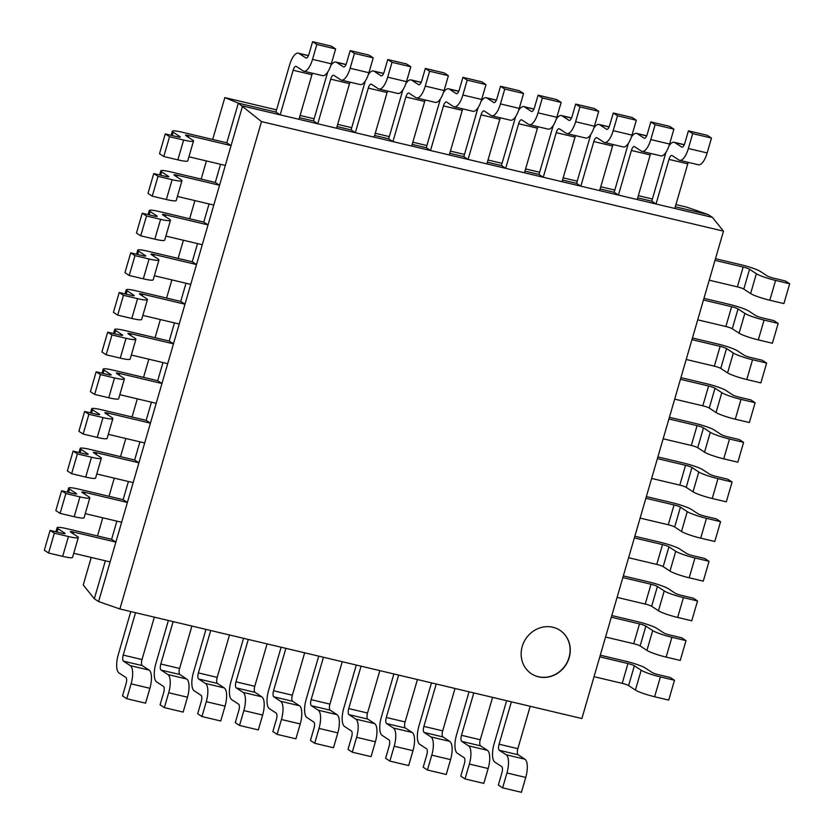 <?xml version="1.0" encoding="UTF-8"?>
<svg xmlns="http://www.w3.org/2000/svg" width="834" height="834" viewBox="0 0 834 834"><rect width="100%" height="100%" fill="white"/><g stroke="black" fill="none" stroke-linecap="round" stroke-linejoin="round"><path stroke-width="1.25" d="M581.882 718.543L119.888 608.976L261.49 121.597L723.485 231.154L581.882 718.543M522.22 646.475A26.01 23.925 123.2 0 0 531.466 673.809A26.01 23.925 123.2 0 0 565.723 665.157A26.01 23.925 123.2 0 0 559.948 630.285A26.01 23.925 123.2 0 0 522.22 646.475M531.383 673.747A26.01 23.925 123.2 0 0 565.556 665.042A26.01 23.925 123.2 0 0 559.864 630.233M119.888 608.976L98.6 601.575L242.59 105.949L712.392 217.361L708.129 214.567L675.29 206.78M723.485 231.154L712.392 217.361M275.908 112.069L289.586 64.989A15.606 5.796 103.3 0 1 298.301 53.157A15.606 5.796 103.3 0 1 299.02 53.47L305.838 57.932A5.202 1.929 -76.7 0 0 306.078 58.036A5.202 1.929 -76.7 0 0 308.987 54.095L312.583 41.7L316.847 44.494L312.531 59.36A15.606 5.796 103.3 0 1 303.816 71.192A15.606 5.796 103.3 0 1 303.096 70.88L296.279 66.418A5.202 1.929 -76.7 0 0 296.039 66.313A5.202 1.929 -76.7 0 0 293.13 70.254L280.172 114.863L275.908 112.069L238.326 103.155L261.49 121.597M105.365 560.802L94.336 598.781L98.6 601.575M130.792 611.562L118.24 654.784A15.606 5.796 103.3 0 0 119.033 672.996L125.851 677.458A5.202 1.929 -76.7 0 1 126.122 683.536L122.515 695.921L126.778 698.715L131.094 683.849A15.606 5.796 103.3 0 0 130.302 665.626L123.484 661.164A5.202 1.929 -76.7 0 1 123.224 655.097L135.535 612.688M154.332 617.15L142.009 659.548A5.202 1.929 -76.7 0 0 142.28 665.615L149.098 670.088A15.606 5.796 103.3 0 1 149.891 688.3L145.575 703.166L126.778 698.715M168.374 620.475L155.822 663.697A15.606 5.796 103.3 0 0 156.615 681.91L163.433 686.372A5.202 1.929 -76.7 0 1 163.704 692.449L160.097 704.834L164.361 707.628L168.687 692.762A15.606 5.796 103.3 0 0 167.884 674.539L161.066 670.077A5.202 1.929 -76.7 0 1 160.806 664.01L173.128 621.601M191.914 626.063L179.602 668.461A5.202 1.929 -76.7 0 0 179.863 674.529L186.68 679.001A15.606 5.796 103.3 0 1 187.473 697.214L183.157 712.08L164.361 707.628M205.967 629.389L193.405 672.611A15.606 5.796 103.3 0 0 194.197 690.823L201.025 695.285A5.202 1.929 -76.7 0 1 201.286 701.363L197.689 713.748L201.943 716.542L206.269 701.675A15.606 5.796 103.3 0 0 205.477 683.453L198.659 678.991A5.202 1.929 -76.7 0 1 198.388 672.913L210.71 630.514M229.496 634.976L217.184 677.375A5.202 1.929 -76.7 0 0 217.445 683.442L224.263 687.914A15.606 5.796 103.3 0 1 225.055 706.127L220.739 720.993L201.943 716.542M243.549 638.302L230.987 681.524A15.606 5.796 103.3 0 0 231.789 699.736L238.607 704.198A5.202 1.929 -76.7 0 1 238.868 710.276L235.271 722.661L239.535 725.455L243.851 710.578A15.606 5.796 103.3 0 0 243.059 692.366L236.241 687.904A5.202 1.929 -76.7 0 1 235.97 681.826L248.292 639.428M267.089 643.89L254.766 686.288A5.202 1.929 -76.7 0 0 255.027 692.356L261.845 696.828A15.606 5.796 103.3 0 1 262.647 715.04L258.321 729.906L239.535 725.455M281.131 647.215L268.579 690.437A15.606 5.796 103.3 0 0 269.372 708.65L276.19 713.112A5.202 1.929 -76.7 0 1 276.45 719.189L272.854 731.574L277.117 734.368L281.433 719.492A15.606 5.796 103.3 0 0 280.641 701.279L273.823 696.817A5.202 1.929 -76.7 0 1 273.562 690.74L285.874 648.341M304.671 652.803L292.348 695.202A5.202 1.929 -76.7 0 0 292.619 701.269L299.437 705.741A15.606 5.796 103.3 0 1 300.23 723.954L295.903 738.82L277.117 734.368M318.713 656.129L306.161 699.34A15.606 5.796 103.3 0 0 306.954 717.563L313.772 722.025A5.202 1.929 -76.7 0 1 314.043 728.103L310.436 740.488L314.699 743.282L319.015 728.405A15.606 5.796 103.3 0 0 318.223 710.193L311.405 705.731A5.202 1.929 -76.7 0 1 311.145 699.653L323.456 657.255M342.253 661.716L329.93 704.115A5.202 1.929 -76.7 0 0 330.201 710.182L337.019 714.655A15.606 5.796 103.3 0 1 337.812 732.867L333.496 747.733L314.699 743.282M356.295 665.042L343.744 708.254A15.606 5.796 103.3 0 0 344.536 726.477L351.354 730.938A5.202 1.929 -76.7 0 1 351.625 737.006L348.018 749.401L352.282 752.195L356.608 737.319A15.606 5.796 103.3 0 0 355.805 719.106L348.987 714.644A5.202 1.929 -76.7 0 1 348.727 708.566L361.049 666.168M379.835 670.63L367.523 713.028A5.202 1.929 -76.7 0 0 367.784 719.096L374.602 723.558A15.606 5.796 103.3 0 1 375.394 741.78L371.078 756.646L352.282 752.195M393.888 673.955L381.326 717.167A15.606 5.796 103.3 0 0 382.128 735.39L388.946 739.852A5.202 1.929 -76.7 0 1 389.207 745.919L385.61 758.314L389.864 761.108L394.19 746.232A15.606 5.796 103.3 0 0 393.398 728.019L386.58 723.558A5.202 1.929 -76.7 0 1 386.309 717.48L398.631 675.081M417.417 679.543L405.105 721.942A5.202 1.929 -76.7 0 0 405.366 728.009L412.184 732.471A15.606 5.796 103.3 0 1 412.976 750.694L408.66 765.56L389.864 761.108M431.47 682.869L418.918 726.08A15.606 5.796 103.3 0 0 419.711 744.303L426.528 748.765A5.202 1.929 -76.7 0 1 426.789 754.833L423.192 767.228L427.456 770.022L431.772 755.145A15.606 5.796 103.3 0 0 430.98 736.933L424.162 732.471A5.202 1.929 -76.7 0 1 423.891 726.393L436.213 683.995M455.01 688.457L442.687 730.855A5.202 1.929 -76.7 0 0 442.948 736.922L449.766 741.384A15.606 5.796 103.3 0 1 450.568 759.607L446.242 774.473L427.456 770.022M469.052 691.782L456.5 734.994A15.606 5.796 103.3 0 0 457.293 753.217L464.111 757.679A5.202 1.929 -76.7 0 1 464.371 763.746L460.775 776.141L465.038 778.935L469.354 764.059A15.606 5.796 103.3 0 0 468.562 745.846L461.744 741.384A5.202 1.929 -76.7 0 1 461.483 735.307L473.795 692.908M492.592 697.37L480.269 739.768A5.202 1.929 -76.7 0 0 480.54 745.836L487.358 750.298A15.606 5.796 103.3 0 1 488.151 768.521L483.824 783.387L465.038 778.935M506.634 700.696L494.082 743.907A15.606 5.796 103.3 0 0 494.875 762.13L501.693 766.592A5.202 1.929 -76.7 0 1 501.964 772.659L498.357 785.055L502.621 787.849L506.936 772.972A15.606 5.796 103.3 0 0 506.144 754.76L499.326 750.298A5.202 1.929 -76.7 0 1 499.066 744.22L511.378 701.821M530.174 706.283L517.851 748.682A5.202 1.929 -76.7 0 0 518.122 754.749L524.94 759.211A15.606 5.796 103.3 0 1 525.733 777.434L521.417 792.3L502.621 787.849M599.802 656.858L627.96 663.541A5.202 0.646 16.2 0 1 634.361 665.772L641.179 670.234A15.606 1.929 -163.8 0 0 660.392 676.927L674.487 680.263L668.722 700.091L654.627 696.744A15.606 1.929 -163.8 0 1 635.425 690.062L628.607 685.59A5.202 0.646 16.2 0 0 622.206 683.359L594.048 676.687M611.322 617.212L639.48 623.884A5.202 0.646 16.2 0 1 645.881 626.115L652.699 630.577A15.606 1.929 -163.8 0 0 671.912 637.27L686.007 640.616L680.242 660.445L666.147 657.098A15.606 1.929 -163.8 0 1 646.944 650.405L640.126 645.943A5.202 0.646 16.2 0 0 633.725 643.712L605.567 637.04M622.842 577.566L651 584.238A5.202 0.646 16.2 0 1 657.4 586.469L664.218 590.931A15.606 1.929 -163.8 0 0 683.432 597.624L697.526 600.96L691.761 620.788L677.667 617.452A15.606 1.929 -163.8 0 1 658.464 610.759L651.646 606.297A5.202 0.646 16.2 0 0 645.235 604.066L617.087 597.384M634.361 537.909L662.519 544.592A5.202 0.646 16.2 0 1 668.92 546.823L675.738 551.284A15.606 1.929 -163.8 0 0 694.951 557.977L709.046 561.313L703.281 581.142L689.186 577.795A15.606 1.929 -163.8 0 1 669.983 571.102L663.166 566.64A5.202 0.646 16.2 0 0 656.754 564.409L628.607 557.737M645.881 498.263L674.039 504.935A5.202 0.646 16.2 0 1 680.44 507.166L687.258 511.628A15.606 1.929 -163.8 0 0 706.471 518.321L720.566 521.667L714.801 541.485L700.706 538.149A15.606 1.929 -163.8 0 1 681.503 531.456L674.685 526.994A5.202 0.646 16.2 0 0 668.274 524.763L640.126 518.091M657.4 458.617L685.558 465.289A5.202 0.646 16.2 0 1 691.959 467.52L698.777 471.981A15.606 1.929 -163.8 0 0 717.991 478.674L732.085 482.01L726.32 501.839L712.226 498.503A15.606 1.929 -163.8 0 1 693.023 491.81L686.205 487.348A5.202 0.646 16.2 0 0 679.793 485.117L651.646 478.435M668.92 418.96L697.078 425.642A5.202 0.646 16.2 0 1 703.479 427.873L710.297 432.335A15.606 1.929 -163.8 0 0 729.51 439.018L743.605 442.364L737.84 462.192L723.745 458.846A15.606 1.929 -163.8 0 1 704.542 452.153L697.724 447.691A5.202 0.646 16.2 0 0 691.313 445.46L663.166 438.788M680.44 379.314L708.598 385.986A5.202 0.646 16.2 0 1 714.999 388.217L721.817 392.678A15.606 1.929 -163.8 0 0 741.03 399.371L755.124 402.718L749.359 422.536L735.265 419.2A15.606 1.929 -163.8 0 1 716.062 412.507L709.244 408.045A5.202 0.646 16.2 0 0 702.833 405.814L674.685 399.142M691.959 339.657L720.117 346.339A5.202 0.646 16.2 0 1 726.518 348.57L733.336 353.032A15.606 1.929 -163.8 0 0 752.549 359.725L766.644 363.061L760.879 382.889L746.784 379.543A15.606 1.929 -163.8 0 1 727.582 372.861L720.764 368.399A5.202 0.646 16.2 0 0 714.352 366.168L686.205 359.485M703.479 300.011L731.637 306.693A5.202 0.646 16.2 0 1 738.038 308.924L744.856 313.386A15.606 1.929 -163.8 0 0 764.069 320.068L778.164 323.415L772.399 343.243L758.304 339.897A15.606 1.929 -163.8 0 1 739.101 333.204L732.273 328.742A5.202 0.646 16.2 0 0 725.872 326.511L697.724 319.839M714.999 260.364L743.157 267.036A5.202 0.646 16.2 0 1 749.558 269.267L756.375 273.729A15.606 1.929 -163.8 0 0 775.589 280.422L789.673 283.768L783.918 303.586L769.824 300.25A15.606 1.929 -163.8 0 1 750.621 293.558L743.792 289.096A5.202 0.646 16.2 0 0 737.392 286.865L709.244 280.182M688.29 162.369A5.202 1.929 -76.7 0 0 687.769 163.839L674.81 208.448M666.064 152.122A15.606 5.796 103.3 0 0 665.428 154.123L651.75 201.202L656.014 203.996L668.972 159.388L687.769 163.839M651.75 201.202L637.708 197.867M650.708 153.456A5.202 1.929 -76.7 0 0 650.186 154.926L637.218 199.535M628.482 143.208A15.606 5.796 103.3 0 0 627.846 145.21L614.168 192.289L618.432 195.083L631.39 150.474L650.186 154.926M614.168 192.289L600.126 188.964M613.126 144.543A5.202 1.929 -76.7 0 0 612.594 146.013L599.636 190.621M590.899 134.295A15.606 5.796 103.3 0 0 590.264 136.296L576.586 183.376L580.85 186.17L593.808 141.561L612.594 146.013M576.586 183.376L562.533 180.05M575.543 135.629A5.202 1.929 -76.7 0 0 575.012 137.099L562.053 181.708M553.317 125.381A15.606 5.796 103.3 0 0 552.681 127.383L539.004 174.462L543.257 177.256L556.226 132.648L575.012 137.099M539.004 174.462L524.951 171.137M537.951 126.716A5.202 1.929 -76.7 0 0 537.43 128.186L524.471 172.794M515.735 116.479A15.606 5.796 103.3 0 0 515.099 118.47L501.411 165.549L505.675 168.343L518.633 123.734L537.43 128.186M501.411 165.549L487.369 162.223M500.369 117.802A5.202 1.929 -76.7 0 0 499.847 119.283L486.889 163.881M478.143 107.565A15.606 5.796 103.3 0 0 477.507 109.556L463.829 156.636L468.093 159.43L481.051 114.821L499.847 119.283M463.829 156.636L449.787 153.31M462.787 108.889A5.202 1.929 -76.7 0 0 462.265 110.369L449.297 154.968M440.56 98.652A15.606 5.796 103.3 0 0 439.925 100.643L426.247 147.722L430.511 150.516L443.469 105.908L462.265 110.369M426.247 147.722L412.204 144.397M425.204 99.976A5.202 1.929 -76.7 0 0 424.673 101.456L411.715 146.054M402.978 89.738A15.606 5.796 103.3 0 0 402.342 91.73L388.665 138.809L392.929 141.603L405.887 96.994L424.673 101.456M388.665 138.809L374.612 135.483M387.622 91.062A5.202 1.929 -76.7 0 0 387.091 92.543L374.132 137.141M365.396 80.825A15.606 5.796 103.3 0 0 364.76 82.816L351.083 129.895L355.336 132.689L368.294 88.081L387.091 92.543M351.083 129.895L337.03 126.57M350.03 82.149A5.202 1.929 -76.7 0 0 349.509 83.629L336.55 128.227M327.814 71.912A15.606 5.796 103.3 0 0 327.178 73.903L313.49 120.982L317.754 123.776L330.712 79.167L349.509 83.629M313.49 120.982L299.448 117.657M312.448 73.236A5.202 1.929 -76.7 0 0 311.926 74.716L298.968 119.314M276.554 109.869L224.836 97.599L238.326 103.155L226.806 142.812L182.177 132.22A15.606 1.929 -163.8 0 0 172.304 131.219L171.116 135.296M172.304 131.219A15.606 1.929 -163.8 0 0 173.191 132.231L180.008 136.693A5.202 0.646 16.2 0 1 180.311 137.026A5.202 0.646 16.2 0 1 177.017 136.693L165.278 133.909L169.542 136.703L183.626 140.039A15.606 1.929 -163.8 0 0 193.498 141.05A15.606 1.929 -163.8 0 0 192.612 140.039L185.794 135.577A5.202 0.646 16.2 0 1 185.492 135.233A5.202 0.646 16.2 0 1 188.786 135.567L231.07 145.596L226.806 142.812M225.305 165.424L188.922 156.792M220.562 164.298L215.287 182.458L170.657 171.877A15.606 1.929 -163.8 0 0 160.785 170.866L159.596 174.942M160.785 170.866A15.606 1.929 -163.8 0 0 161.671 171.877L168.499 176.339A5.202 0.646 16.2 0 1 168.791 176.683A5.202 0.646 16.2 0 1 165.497 176.349L153.758 173.555L158.022 176.349L172.117 179.696A15.606 1.929 -163.8 0 0 181.979 180.697A15.606 1.929 -163.8 0 0 181.093 179.685L174.275 175.223A5.202 0.646 16.2 0 1 173.972 174.89A5.202 0.646 16.2 0 1 177.267 175.223L219.55 185.252L215.287 182.458M213.785 205.07L177.402 196.449M209.042 203.944L203.767 222.105L159.138 211.523A15.606 1.929 -163.8 0 0 149.265 210.522L148.087 214.599M149.265 210.522A15.606 1.929 -163.8 0 0 150.151 211.534L156.98 215.996A5.202 0.646 16.2 0 1 157.272 216.329A5.202 0.646 16.2 0 1 153.977 215.996L142.239 213.212L146.503 215.996L160.597 219.342A15.606 1.929 -163.8 0 0 170.459 220.343A15.606 1.929 -163.8 0 0 169.573 219.342L162.755 214.87A5.202 0.646 16.2 0 1 162.453 214.536A5.202 0.646 16.2 0 1 165.747 214.87L208.031 224.899L203.767 222.105M202.266 244.727L165.883 236.095M197.522 243.601L192.247 261.761L147.618 251.17A15.606 1.929 -163.8 0 0 137.746 250.169L136.567 254.245M137.746 250.169A15.606 1.929 -163.8 0 0 138.632 251.18L145.46 255.642A5.202 0.646 16.2 0 1 145.752 255.975A5.202 0.646 16.2 0 1 142.458 255.642L130.719 252.858L134.983 255.652L149.077 258.988A15.606 1.929 -163.8 0 0 158.94 260A15.606 1.929 -163.8 0 0 158.053 258.988L151.235 254.526A5.202 0.646 16.2 0 1 150.933 254.182A5.202 0.646 16.2 0 1 154.227 254.526L196.511 264.545L192.247 261.761M190.746 284.373L154.363 275.741M186.003 283.247L180.728 301.408L136.098 290.826A15.606 1.929 -163.8 0 0 126.226 289.815L125.048 293.891M126.226 289.815A15.606 1.929 -163.8 0 0 127.122 290.826L133.94 295.299A5.202 0.646 16.2 0 1 134.232 295.632A5.202 0.646 16.2 0 1 130.938 295.299L119.199 292.515L123.463 295.299L137.558 298.645A15.606 1.929 -163.8 0 0 147.42 299.646A15.606 1.929 -163.8 0 0 146.534 298.635L139.716 294.173A5.202 0.646 16.2 0 1 139.414 293.839A5.202 0.646 16.2 0 1 142.708 294.173L184.992 304.202L180.728 301.408M179.227 324.019L142.843 315.398M174.483 322.894L169.208 341.054L124.579 330.472A15.606 1.929 -163.8 0 0 114.706 329.472L113.528 333.548M114.706 329.472A15.606 1.929 -163.8 0 0 115.603 330.483L122.421 334.945A5.202 0.646 16.2 0 1 122.713 335.278A5.202 0.646 16.2 0 1 119.418 334.945L107.68 332.161L111.944 334.945L126.038 338.291A15.606 1.929 -163.8 0 0 135.9 339.302A15.606 1.929 -163.8 0 0 135.014 338.291L128.196 333.819A5.202 0.646 16.2 0 1 127.894 333.485A5.202 0.646 16.2 0 1 131.188 333.819L173.472 343.848L169.208 341.054M167.707 363.676L131.324 355.044M162.964 362.55L157.689 380.711L113.059 370.129A15.606 1.929 -163.8 0 0 103.187 369.118L102.009 373.194M103.187 369.118A15.606 1.929 -163.8 0 0 104.083 370.129L110.901 374.591A5.202 0.646 16.2 0 1 111.193 374.935A5.202 0.646 16.2 0 1 107.909 374.591L96.16 371.808L100.424 374.602L114.519 377.938A15.606 1.929 -163.8 0 0 124.381 378.949A15.606 1.929 -163.8 0 0 123.495 377.938L116.677 373.476A5.202 0.646 16.2 0 1 116.385 373.132A5.202 0.646 16.2 0 1 119.669 373.476L161.952 383.494L157.689 380.711M156.187 403.322L119.815 394.691M151.444 402.197L146.169 420.357L101.54 409.775A15.606 1.929 -163.8 0 0 91.667 408.764L90.489 412.851M91.667 408.764A15.606 1.929 -163.8 0 0 92.564 409.775L99.382 414.248A5.202 0.646 16.2 0 1 99.673 414.581A5.202 0.646 16.2 0 1 96.39 414.248L84.641 411.464L88.904 414.248L102.999 417.594A15.606 1.929 -163.8 0 0 112.861 418.595A15.606 1.929 -163.8 0 0 111.975 417.584L105.157 413.122A5.202 0.646 16.2 0 1 104.865 412.788A5.202 0.646 16.2 0 1 108.149 413.122L150.433 423.151L146.169 420.357M144.668 442.969L108.295 434.347M139.924 441.843L134.649 460.003L90.02 449.422A15.606 1.929 -163.8 0 0 80.147 448.421L78.969 452.497M80.147 448.421A15.606 1.929 -163.8 0 0 81.044 449.432L87.862 453.894A5.202 0.646 16.2 0 1 88.154 454.228A5.202 0.646 16.2 0 1 84.87 453.894L73.121 451.111L77.385 453.904L91.479 457.24A15.606 1.929 -163.8 0 0 101.341 458.252A15.606 1.929 -163.8 0 0 100.455 457.24L93.637 452.768A5.202 0.646 16.2 0 1 93.345 452.435A5.202 0.646 16.2 0 1 96.629 452.768L138.913 462.797L134.649 460.003M133.159 482.625L96.775 473.993M128.405 481.499L123.13 499.66L78.5 489.078A15.606 1.929 -163.8 0 0 68.628 488.067L67.45 492.143M68.628 488.067A15.606 1.929 -163.8 0 0 69.524 489.078L76.342 493.54A5.202 0.646 16.2 0 1 76.634 493.884A5.202 0.646 16.2 0 1 73.35 493.54L61.601 490.757L65.865 493.551L79.96 496.887A15.606 1.929 -163.8 0 0 89.822 497.898A15.606 1.929 -163.8 0 0 88.936 496.887L82.118 492.425A5.202 0.646 16.2 0 1 81.826 492.081A5.202 0.646 16.2 0 1 85.11 492.425L127.394 502.443L123.13 499.66M121.639 522.272L85.256 513.64M116.885 521.146L111.61 539.306L66.981 528.725A15.606 1.929 -163.8 0 0 57.108 527.713L55.93 531.8M57.108 527.713A15.606 1.929 -163.8 0 0 58.005 528.725L64.823 533.197A5.202 0.646 16.2 0 1 65.115 533.531A5.202 0.646 16.2 0 1 61.831 533.197L50.082 530.414L54.346 533.197L68.44 536.543A15.606 1.929 -163.8 0 0 78.302 537.544A15.606 1.929 -163.8 0 0 77.416 536.533L70.598 532.071A5.202 0.646 16.2 0 1 70.306 531.738A5.202 0.646 16.2 0 1 73.59 532.071L115.874 542.1L111.61 539.306M110.119 561.918L73.736 553.296M94.336 598.781L83.244 584.988L91.24 557.446M708.129 214.567L686.83 207.166L675.936 204.58M674.487 680.263L670.223 677.479L658.474 674.685A5.202 0.646 16.2 0 1 652.073 672.454L645.255 667.992A15.606 1.929 -163.8 0 0 626.053 661.31L600.292 655.201M686.007 640.616L681.743 637.822L669.994 635.039A5.202 0.646 16.2 0 1 663.593 632.808L656.775 628.346A15.606 1.929 -163.8 0 0 637.572 621.653L611.812 615.544M697.526 600.96L693.262 598.176L681.514 595.393A5.202 0.646 16.2 0 1 675.113 593.162L668.295 588.7A15.606 1.929 -163.8 0 0 649.092 582.007L623.332 575.898M709.046 561.313L704.782 558.53L693.033 555.736A5.202 0.646 16.2 0 1 686.632 553.505L679.814 549.043A15.606 1.929 -163.8 0 0 660.601 542.361L634.851 536.252M720.566 521.667L716.302 518.873L704.553 516.09A5.202 0.646 16.2 0 1 698.152 513.859L691.334 509.397A15.606 1.929 -163.8 0 0 672.121 502.704L646.371 496.595M732.085 482.01L727.821 479.227L716.072 476.443A5.202 0.646 16.2 0 1 709.671 474.212L702.854 469.75A15.606 1.929 -163.8 0 0 683.64 463.058L657.89 456.949M743.605 442.364L739.341 439.57L727.592 436.787A5.202 0.646 16.2 0 1 721.191 434.556L714.373 430.094A15.606 1.929 -163.8 0 0 695.16 423.401L669.41 417.302M755.124 402.718L750.861 399.924L739.112 397.14A5.202 0.646 16.2 0 1 732.711 394.909L725.893 390.448A15.606 1.929 -163.8 0 0 706.679 383.755L680.93 377.646M766.644 363.061L762.38 360.278L750.631 357.494A5.202 0.646 16.2 0 1 744.23 355.263L737.412 350.801A15.606 1.929 -163.8 0 0 718.199 344.108L692.449 337.999M778.164 323.415L773.9 320.621L762.151 317.837A5.202 0.646 16.2 0 1 755.75 315.606L748.932 311.145A15.606 1.929 -163.8 0 0 729.719 304.452L703.959 298.343M789.673 283.768L785.419 280.975L773.671 278.191A5.202 0.646 16.2 0 1 767.27 275.96L760.452 271.498A15.606 1.929 -163.8 0 0 741.238 264.805L715.478 258.696M652.396 198.992L638.344 195.667M614.814 190.079L600.761 186.753M577.222 181.166L563.179 177.84M539.64 172.263L525.597 168.927M502.058 163.349L488.005 160.013M464.475 154.436L450.423 151.1M426.883 145.523L412.84 142.187M389.301 136.609L375.258 133.273M351.719 127.696L337.676 124.36M314.137 118.782L300.084 115.446M679.658 160.326A15.606 5.796 103.3 0 0 688.373 148.494L692.689 133.617L688.425 130.834L707.222 135.285L711.485 138.079L707.159 152.945A15.606 5.796 103.3 0 1 698.444 164.778L679.658 160.326A15.606 5.796 103.3 0 1 678.939 160.013L672.121 155.541A5.202 1.929 -76.7 0 0 671.881 155.437A5.202 1.929 -76.7 0 0 668.972 159.388M688.425 130.834L684.829 143.219A5.202 1.929 -76.7 0 1 681.92 147.17A5.202 1.929 -76.7 0 1 681.68 147.065L674.862 142.593L684.245 144.824M668.941 146.023A15.606 5.796 103.3 0 1 674.143 142.28A15.606 5.796 103.3 0 1 674.862 142.593M642.076 151.413A15.606 5.796 103.3 0 0 650.791 139.58L655.107 124.704L650.843 121.92L669.639 126.372L673.903 129.166L669.577 144.032A15.606 5.796 103.3 0 1 660.862 155.864L642.076 151.413A15.606 5.796 103.3 0 1 641.356 151.1L634.538 146.638A5.202 1.929 -76.7 0 0 634.299 146.523A5.202 1.929 -76.7 0 0 631.39 150.474M650.843 121.92L647.247 134.305A5.202 1.929 -76.7 0 1 644.338 138.256A5.202 1.929 -76.7 0 1 644.098 138.152L637.28 133.68L646.663 135.911M631.359 137.11A15.606 5.796 103.3 0 1 636.561 133.367A15.606 5.796 103.3 0 1 637.28 133.68M604.483 142.499A15.606 5.796 103.3 0 0 613.199 130.667L617.525 115.79L613.261 113.007L632.057 117.458L636.311 120.252L631.995 135.118A15.606 5.796 103.3 0 1 623.279 146.951L604.483 142.499A15.606 5.796 103.3 0 1 603.764 142.187L596.946 137.725A5.202 1.929 -76.7 0 0 596.706 137.62A5.202 1.929 -76.7 0 0 593.808 141.561M613.261 113.007L609.664 125.392A5.202 1.929 -76.7 0 1 606.756 129.343A5.202 1.929 -76.7 0 1 606.516 129.239L599.698 124.766L609.081 126.997M593.777 128.196A15.606 5.796 103.3 0 1 598.979 124.454A15.606 5.796 103.3 0 1 599.698 124.766M566.901 133.586A15.606 5.796 103.3 0 0 575.616 121.754L579.943 106.877L575.679 104.094L594.465 108.545L598.729 111.339L594.413 126.205A15.606 5.796 103.3 0 1 585.697 138.037L566.901 133.586A15.606 5.796 103.3 0 1 566.182 133.273L559.364 128.811A5.202 1.929 -76.7 0 0 559.124 128.707A5.202 1.929 -76.7 0 0 556.226 132.648M575.679 104.094L572.072 116.479A5.202 1.929 -76.7 0 1 569.174 120.43A5.202 1.929 -76.7 0 1 568.934 120.325L562.116 115.863L571.499 118.084M556.195 119.283A15.606 5.796 103.3 0 1 561.397 115.54A15.606 5.796 103.3 0 1 562.116 115.863M529.319 124.673A15.606 5.796 103.3 0 0 538.034 112.84L542.35 97.964L538.097 95.18L556.883 99.632L561.146 102.426L556.831 117.292A15.606 5.796 103.3 0 1 548.115 129.124L529.319 124.673A15.606 5.796 103.3 0 1 528.6 124.36L521.782 119.898A5.202 1.929 -76.7 0 0 521.542 119.794A5.202 1.929 -76.7 0 0 518.633 123.734M538.097 95.18L534.49 107.565A5.202 1.929 -76.7 0 1 531.592 111.516A5.202 1.929 -76.7 0 1 531.352 111.412L524.534 106.95L533.906 109.171M518.602 110.369A15.606 5.796 103.3 0 1 523.815 106.627A15.606 5.796 103.3 0 1 524.534 106.95M491.737 115.759A15.606 5.796 103.3 0 0 500.452 103.927L504.768 89.05L500.504 86.267L519.301 90.718L523.564 93.512L519.238 108.378A15.606 5.796 103.3 0 1 510.523 120.211L491.737 115.759A15.606 5.796 103.3 0 1 491.017 115.446L484.2 110.985A5.202 1.929 -76.7 0 0 483.96 110.88A5.202 1.929 -76.7 0 0 481.051 114.821M500.504 86.267L496.908 98.652A5.202 1.929 -76.7 0 1 493.999 102.603A5.202 1.929 -76.7 0 1 493.759 102.499L486.941 98.037L496.324 100.257M481.02 101.456A15.606 5.796 103.3 0 1 486.222 97.724A15.606 5.796 103.3 0 1 486.941 98.037M454.155 106.846A15.606 5.796 103.3 0 0 462.87 95.013L467.186 80.137L462.922 77.353L481.718 81.805L485.982 84.599L481.656 99.465A15.606 5.796 103.3 0 1 472.941 111.297L454.155 106.846A15.606 5.796 103.3 0 1 453.435 106.533L446.617 102.071A5.202 1.929 -76.7 0 0 446.378 101.967A5.202 1.929 -76.7 0 0 443.469 105.908M462.922 77.353L459.326 89.738A5.202 1.929 -76.7 0 1 456.417 93.689A5.202 1.929 -76.7 0 1 456.177 93.585L449.359 89.123L458.742 91.344M443.438 92.543A15.606 5.796 103.3 0 1 448.64 88.811A15.606 5.796 103.3 0 1 449.359 89.123M416.562 97.932A15.606 5.796 103.3 0 0 425.277 86.1L429.604 71.234L425.34 68.44L444.136 72.892L448.39 75.685L444.074 90.552A15.606 5.796 103.3 0 1 435.358 102.384L416.562 97.932A15.606 5.796 103.3 0 1 415.843 97.62L409.025 93.158A5.202 1.929 -76.7 0 0 408.785 93.054A5.202 1.929 -76.7 0 0 405.887 96.994M425.34 68.44L421.743 80.825A5.202 1.929 -76.7 0 1 418.835 84.776A5.202 1.929 -76.7 0 1 418.595 84.672L411.777 80.21L421.16 82.43M405.856 83.629A15.606 5.796 103.3 0 1 411.058 79.897A15.606 5.796 103.3 0 1 411.777 80.21M378.98 89.019A15.606 5.796 103.3 0 0 387.695 77.187L392.022 62.321L387.758 59.527L406.544 63.978L410.808 66.772L406.492 81.638A15.606 5.796 103.3 0 1 397.776 93.471L378.98 89.019A15.606 5.796 103.3 0 1 378.261 88.706L371.443 84.244A5.202 1.929 -76.7 0 0 371.203 84.14A5.202 1.929 -76.7 0 0 368.294 88.081M387.758 59.527L384.151 71.912A5.202 1.929 -76.7 0 1 381.253 75.863A5.202 1.929 -76.7 0 1 381.013 75.758L374.195 71.297L383.567 73.517M368.274 74.716A15.606 5.796 103.3 0 1 373.476 70.984A15.606 5.796 103.3 0 1 374.195 71.297M341.398 80.106A15.606 5.796 103.3 0 0 350.113 68.273L354.429 53.407L350.176 50.613L368.962 55.065L373.225 57.859L368.909 72.725A15.606 5.796 103.3 0 1 360.194 84.557L341.398 80.106A15.606 5.796 103.3 0 1 340.679 79.793L333.861 75.331A5.202 1.929 -76.7 0 0 333.621 75.227A5.202 1.929 -76.7 0 0 330.712 79.167M350.176 50.613L346.569 63.009A5.202 1.929 -76.7 0 1 343.671 66.949A5.202 1.929 -76.7 0 1 343.431 66.845L336.602 62.383L345.985 64.604M330.681 65.803A15.606 5.796 103.3 0 1 335.883 62.07A15.606 5.796 103.3 0 1 336.602 62.383M312.583 41.7L331.379 46.151L335.643 48.945L331.317 63.811A15.606 5.796 103.3 0 1 322.602 75.654L303.816 71.192M224.836 97.599L212.68 139.455M206.436 160.952L201.161 179.112M194.916 200.598L189.641 218.758M183.397 240.244L178.122 258.404M171.877 279.901L166.602 298.061M160.357 319.547L155.082 337.707M148.838 359.193L143.563 377.354M137.318 398.85L132.043 417.01M125.798 438.496L120.523 456.657M114.279 478.143L109.004 496.303M102.759 517.799L97.484 535.96M193.498 141.05L187.744 160.868A15.606 1.929 -163.8 0 1 177.871 159.867L163.777 156.521L159.513 153.737L165.278 133.909M181.979 180.697L176.224 200.525A15.606 1.929 -163.8 0 1 166.352 199.514L152.257 196.178L147.993 193.384L153.758 173.555M170.459 220.343L164.705 240.171A15.606 1.929 -163.8 0 1 154.832 239.17L140.738 235.824L136.474 233.04L142.239 213.212M158.94 260L153.185 279.828A15.606 1.929 -163.8 0 1 143.312 278.817L129.218 275.47L124.954 272.687L130.719 252.858M147.42 299.646L141.665 319.474A15.606 1.929 -163.8 0 1 131.793 318.463L117.698 315.127L113.434 312.333L119.199 292.515M135.9 339.302L130.146 359.12A15.606 1.929 -163.8 0 1 120.273 358.12L106.179 354.773L101.915 351.99L107.68 332.161M124.381 378.949L118.626 398.777A15.606 1.929 -163.8 0 1 108.754 397.766L94.659 394.43L90.395 391.636L96.16 371.808M112.861 418.595L107.106 438.423A15.606 1.929 -163.8 0 1 97.234 437.412L83.139 434.076L78.876 431.282L84.641 411.464M101.341 458.252L95.587 478.07A15.606 1.929 -163.8 0 1 85.714 477.069L71.62 473.722L67.356 470.939L73.121 451.111M89.822 497.898L84.067 517.726A15.606 1.929 -163.8 0 1 74.195 516.715L60.1 513.379L55.836 510.585L61.601 490.757M78.302 537.544L72.548 557.373A15.606 1.929 -163.8 0 1 62.675 556.372L48.581 553.025L44.327 550.231L50.082 530.414M692.689 133.617L711.485 138.079M655.107 124.704L673.903 129.166M617.525 115.79L636.311 120.252M579.943 106.877L598.729 111.339M542.35 97.964L561.146 102.426M504.768 89.05L523.564 93.512M467.186 80.137L485.982 84.599M429.604 71.234L448.39 75.685M392.022 62.321L410.808 66.772M354.429 53.407L373.225 57.859M316.847 44.494L335.643 48.945M169.542 136.703L163.777 156.521M158.022 176.349L152.257 196.178M146.503 215.996L140.738 235.824M134.983 255.652L129.218 275.47M123.463 295.299L117.698 315.127M111.944 334.945L106.179 354.773M100.424 374.602L94.659 394.43M88.904 414.248L83.139 434.076M77.385 453.904L71.62 473.722M65.865 493.551L60.1 513.379M54.346 533.197L48.581 553.025M123.224 655.097L142.009 659.548M160.806 664.01L179.602 668.461M198.388 672.913L217.184 677.375M235.97 681.826L254.766 686.288M273.562 690.74L292.348 695.202M311.145 699.653L329.93 704.115M348.727 708.566L367.523 713.028M386.309 717.48L405.105 721.942M423.891 726.393L442.687 730.855M461.483 735.307L480.269 739.768M499.066 744.22L517.851 748.682M627.96 663.541L622.206 683.359M639.48 623.884L633.725 643.712M651 584.238L645.235 604.066M662.519 544.592L656.754 564.409M674.039 504.935L668.274 524.763M685.558 465.289L679.793 485.117M697.078 425.642L691.313 445.46M708.598 385.986L702.833 405.814M720.117 346.339L714.352 366.168M731.637 306.693L725.872 326.511M743.157 267.036L737.392 286.865M293.13 70.254L311.926 74.716M188.786 135.567L188.307 137.224M177.267 175.223L176.787 176.871M165.747 214.87L165.268 216.517M154.227 254.526L153.748 256.174M142.708 294.173L142.228 295.82M131.188 333.819L130.709 335.466M119.669 373.476L119.189 375.123M108.149 413.122L107.669 414.769M96.629 452.768L96.15 454.415M85.11 492.425L84.63 494.072M73.59 532.071L73.111 533.718M123.484 661.164L142.28 665.615M161.066 670.077L179.863 674.529M198.659 678.991L217.445 683.442M236.241 687.904L255.027 692.356M273.823 696.817L292.619 701.269M311.405 705.731L330.201 710.182M348.987 714.644L367.784 719.096M386.58 723.558L405.366 728.009M424.162 732.471L442.948 736.922M461.744 741.384L480.54 745.836M499.326 750.298L518.122 754.749M634.361 665.772L628.607 685.59M645.881 626.115L640.126 645.943M657.4 586.469L651.646 606.297M668.92 546.823L663.166 566.64M680.44 507.166L674.685 526.994M691.959 467.52L686.205 487.348M703.479 427.873L697.724 447.691M714.999 388.217L709.244 408.045M726.518 348.57L720.764 368.399M738.038 308.924L732.273 328.742M749.558 269.267L743.792 289.096M131.094 683.849L149.891 688.3M130.302 665.626L149.098 670.088M168.687 692.762L187.473 697.214M167.884 674.539L186.68 679.001M206.269 701.675L225.055 706.127M205.477 683.453L224.263 687.914M243.851 710.578L262.647 715.04M243.059 692.366L261.845 696.828M281.433 719.492L300.23 723.954M280.641 701.279L299.437 705.741M319.015 728.405L337.812 732.867M318.223 710.193L337.019 714.655M356.608 737.319L375.394 741.78M355.805 719.106L374.602 723.558M394.19 746.232L412.976 750.694M393.398 728.019L412.184 732.471M431.772 755.145L450.568 759.607M430.98 736.933L449.766 741.384M469.354 764.059L488.151 768.521M468.562 745.846L487.358 750.298M506.936 772.972L525.733 777.434M506.144 754.76L524.94 759.211M660.392 676.927L654.627 696.744M641.179 670.234L635.425 690.062M671.912 637.27L666.147 657.098M652.699 630.577L646.944 650.405M683.432 597.624L677.667 617.452M664.218 590.931L658.464 610.759M694.951 557.977L689.186 577.795M675.738 551.284L669.983 571.102M706.471 518.321L700.706 538.149M687.258 511.628L681.503 531.456M717.991 478.674L712.226 498.503M698.777 471.981L693.023 491.81M729.51 439.018L723.745 458.846M710.297 432.335L704.542 452.153M741.03 399.371L735.265 419.2M721.817 392.678L716.062 412.507M752.549 359.725L746.784 379.543M733.336 353.032L727.582 372.861M764.069 320.068L758.304 339.897M744.856 313.386L739.101 333.204M775.589 280.422L769.824 300.25M756.375 273.729L750.621 293.558M688.373 148.494L707.159 152.945M650.791 139.58L669.577 144.032M613.199 130.667L631.995 135.118M575.616 121.754L594.413 126.205M538.034 112.84L556.831 117.292M500.452 103.927L519.238 108.378M462.87 95.013L481.656 99.465M425.277 86.1L444.074 90.552M387.695 77.187L406.492 81.638M350.113 68.273L368.909 72.725M299.02 53.47L308.403 55.69M312.531 59.36L331.317 63.811M173.191 132.231L172.231 135.556M183.626 140.039L177.871 159.867M161.671 171.877L160.712 175.213M172.117 179.696L166.352 199.514M150.151 211.534L149.192 214.859M160.597 219.342L154.832 239.17M138.632 251.18L137.673 254.506M149.077 258.988L143.312 278.817M127.122 290.826L126.153 294.162M137.558 298.645L131.793 318.463M115.603 330.483L114.633 333.808M126.038 338.291L120.273 358.12M104.083 370.129L103.114 373.455M114.519 377.938L108.754 397.766M92.564 409.775L91.594 413.111M102.999 417.594L97.234 437.412M81.044 449.432L80.074 452.758M91.479 457.24L85.714 477.069M69.524 489.078L68.555 492.404M79.96 496.887L74.195 516.715M58.005 528.725L57.035 532.061M68.44 536.543L62.675 556.372M674.143 142.28L684.307 144.689M636.561 133.367L646.715 135.775M598.979 124.454L609.133 126.862M561.397 115.54L571.551 117.948M523.815 106.627L533.969 109.045M486.222 97.724L496.386 100.132M448.64 88.811L458.794 91.219M411.058 79.897L421.212 82.305M373.476 70.984L383.63 73.392M335.883 62.07L346.047 64.479M298.301 53.157L308.465 55.565"/></g></svg>
